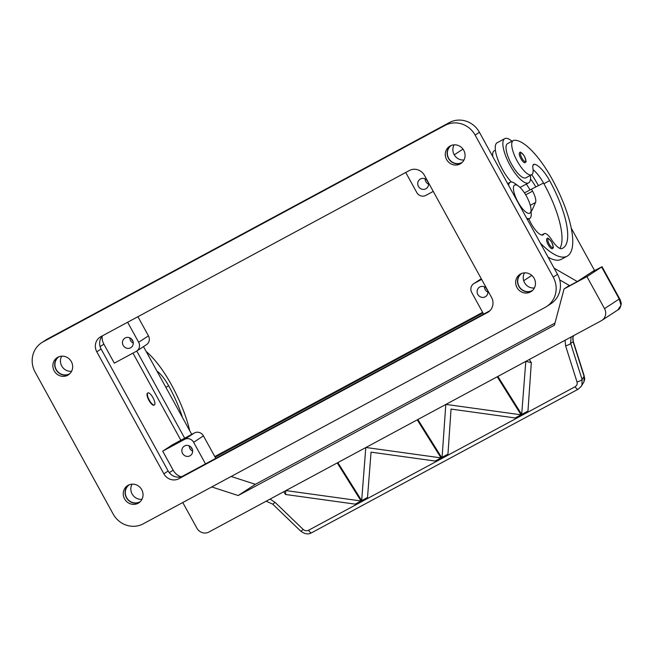 <?xml version="1.0" encoding="UTF-8"?>
<svg xmlns="http://www.w3.org/2000/svg" width="654" height="654" viewBox="0 0 654 654"><rect width="100%" height="100%" fill="white"/><g stroke="black" fill="none" stroke-linecap="round" stroke-linejoin="round"><path stroke-width="0.98" d="M482.971 312.939L215.141 457.171M214.806 456.574L482.644 312.342M184.673 438.196L136.751 351.034M143.496 346.628L191.745 434.395M450.516 145.785A10.276 9.736 -123.2 0 0 448.448 158.35A10.276 9.736 -123.2 0 0 461.683 162.879M463.751 150.314A10.276 9.736 56.8 0 1 460.8 163.533A10.276 9.736 56.8 0 1 446.608 159.551A10.276 9.736 56.8 0 1 449.56 146.333A10.276 9.736 56.8 0 1 463.751 150.314M58.1 357.1A10.276 9.736 -123.2 0 0 56.031 369.665A10.276 9.736 -123.2 0 0 69.275 374.194M71.343 361.637A10.276 9.736 56.8 0 1 68.384 374.856A10.276 9.736 56.8 0 1 54.192 370.867A10.276 9.736 56.8 0 1 57.151 357.648A10.276 9.736 56.8 0 1 71.343 361.637M128.478 485.121A10.276 9.736 -123.2 0 0 126.41 497.678A10.276 9.736 -123.2 0 0 139.645 502.215M141.714 489.65A10.276 9.736 56.8 0 1 138.762 502.869A10.276 9.736 56.8 0 1 124.571 498.879A10.276 9.736 56.8 0 1 127.522 485.66A10.276 9.736 56.8 0 1 141.714 489.65M520.895 273.797A10.276 9.736 -123.2 0 0 518.818 286.362A10.276 9.736 -123.2 0 0 532.062 290.891M534.13 278.334A10.276 9.736 56.8 0 1 531.179 291.545A10.276 9.736 56.8 0 1 516.987 287.564A10.276 9.736 56.8 0 1 519.938 274.345A10.276 9.736 56.8 0 1 534.13 278.334M454.113 144.836A10.047 9.516 -123.2 0 0 454.154 154.638A10.047 9.516 -123.2 0 0 463.997 159.968M462.386 162.225A10.047 9.516 56.8 0 1 448.636 158.243A10.047 9.516 56.8 0 1 451.399 145.409M61.697 356.152A10.047 9.516 -123.2 0 0 61.738 365.962A10.047 9.516 -123.2 0 0 71.588 371.284M69.978 373.54A10.047 9.516 56.8 0 1 56.228 369.567A10.047 9.516 56.8 0 1 58.983 356.724M132.075 484.164A10.047 9.516 -123.2 0 0 132.116 493.974A10.047 9.516 -123.2 0 0 141.959 499.296M140.348 501.553A10.047 9.516 56.8 0 1 126.598 497.58A10.047 9.516 56.8 0 1 129.361 484.737M524.492 272.849A10.047 9.516 -123.2 0 0 524.524 282.659A10.047 9.516 -123.2 0 0 534.375 287.981M532.765 290.237A10.047 9.516 56.8 0 1 519.014 286.256A10.047 9.516 56.8 0 1 521.778 273.421M487.582 290.212A5.616 5.322 56.8 0 1 477.829 294.423A5.616 5.322 56.8 0 1 486.699 288.602M487.925 292.15A5.616 5.322 56.8 0 1 484.459 286.844M486.045 287.891A7.08 6.703 -123.2 0 0 487.598 290.278M132.558 340.366A5.616 5.322 56.8 0 1 130.947 347.585A5.616 5.322 56.8 0 1 123.189 345.41A5.616 5.322 56.8 0 1 124.8 338.183A5.616 5.322 56.8 0 1 132.558 340.366M133.285 343.137A5.616 5.322 56.8 0 1 129.819 337.832M131.397 338.878A7.08 6.703 -123.2 0 0 132.958 341.265M428.198 182.196A5.616 5.322 56.8 0 1 418.446 186.406A5.616 5.322 56.8 0 1 427.315 180.594M428.542 184.134A5.616 5.322 56.8 0 1 425.075 178.828M426.661 179.875A7.08 6.703 -123.2 0 0 428.223 182.262M191.941 448.374A5.616 5.322 56.8 0 1 190.322 455.601A5.616 5.322 56.8 0 1 182.564 453.418A5.616 5.322 56.8 0 1 184.175 446.2A5.616 5.322 56.8 0 1 191.941 448.374M192.66 451.146A5.616 5.322 56.8 0 1 189.194 445.84M190.78 446.886A7.08 6.703 -123.2 0 0 192.341 449.282M147.853 392.94A6.851 2.191 -118.3 0 1 147.902 392.907A6.851 2.191 -118.3 0 1 153.036 397.82A6.851 2.191 -118.3 0 1 154.45 404.94A6.851 2.191 -118.3 0 1 154.401 404.965A6.851 2.191 -118.3 0 1 149.267 400.06A6.851 2.191 -118.3 0 1 147.853 392.94M154.066 405.145A6.851 2.191 -118.3 0 1 154.017 405.178A6.851 2.191 -118.3 0 1 148.883 400.264A6.851 2.191 -118.3 0 1 147.469 393.144A6.851 2.191 -118.3 0 1 147.526 393.111A6.851 2.191 -118.3 0 1 147.575 393.087M531.023 209.386A15.982 5.109 -118.3 0 1 529.928 213.114A15.982 5.109 -118.3 0 1 517.935 201.914A15.982 5.109 -118.3 0 1 514.534 185.107A15.982 5.109 -118.3 0 1 518.491 186.112A15.982 5.109 -118.3 0 1 531.023 209.386L531.252 213.556A20.552 6.565 -118.3 0 1 529.838 218.338A20.552 6.565 -118.3 0 1 529.683 218.436A20.552 6.565 -118.3 0 1 526.658 218.215M508.649 185.45A20.552 6.565 -118.3 0 1 510.046 182.335A20.552 6.565 -118.3 0 1 510.202 182.245A20.552 6.565 -118.3 0 1 515.131 183.627L518.491 186.112M527.933 219.368A20.552 6.565 -118.3 0 1 527.778 219.458A20.552 6.565 -118.3 0 1 527.426 219.605M507.708 183.733A20.552 6.565 -118.3 0 1 508.142 183.365A20.552 6.565 -118.3 0 1 508.297 183.275A20.552 6.565 -118.3 0 1 508.452 183.194M528.898 218.853A15.982 5.109 61.7 0 0 543.057 234.884A15.982 5.109 61.7 0 0 543.785 234.148A11.42 3.646 -118.3 0 1 544.308 233.625A11.42 3.646 -118.3 0 1 551.69 239.814A15.982 5.109 61.7 0 0 561.761 248.602A63.928 20.429 61.7 0 0 562.792 248.152A63.928 20.429 61.7 0 0 549.638 180.651A22.833 7.3 61.7 0 0 534.596 164.317A11.42 3.646 61.7 0 0 533.639 164.432A11.42 3.646 61.7 0 0 532.896 168.25A19.407 6.205 -118.3 0 1 531.62 174.741A19.407 6.205 -118.3 0 1 530.934 174.97A19.407 6.205 -118.3 0 1 516.439 159.609A19.407 6.205 -118.3 0 1 513.218 140.569A19.407 6.205 -118.3 0 1 513.913 140.34A54.012 17.257 -118.3 0 1 552.09 179.049A73.068 23.348 -118.3 0 1 567.116 256.196A73.068 23.348 -118.3 0 1 540.335 243.084M531.62 174.741L525.906 177.823A19.407 6.205 -118.3 0 1 525.219 178.043A19.407 6.205 -118.3 0 1 510.725 162.683A19.407 6.205 -118.3 0 1 507.504 143.643L513.218 140.569M492.797 156.625A19.407 6.205 -118.3 0 1 494.171 150.829L495.397 150.167M521.181 186.84A25.114 8.028 -118.3 0 1 520.993 186.954A25.114 8.028 -118.3 0 1 519.865 187.265M511.338 181.984A25.114 8.028 -118.3 0 1 497.759 159.249A25.114 8.028 -118.3 0 1 496.991 142.834A25.114 8.028 -118.3 0 1 497.179 142.719L504.798 138.623A25.114 8.028 61.7 0 0 504.61 138.73A25.114 8.028 61.7 0 0 509.801 164.841A25.114 8.028 61.7 0 0 528.612 182.85A25.114 8.028 61.7 0 0 528.8 182.736A25.114 8.028 61.7 0 0 530.394 175.403M525.129 162.683A5.706 1.823 -118.3 0 1 520.886 158.66A5.706 1.823 -118.3 0 1 519.668 152.652A5.706 1.823 -118.3 0 1 519.717 152.627C520.118 151.319 521.72 152.57 524.508 156.371C527.443 165.086 525.53 160.312 525.129 162.683M552.426 248.7A5.706 1.823 -118.3 0 1 548.183 244.678A5.706 1.823 -118.3 0 1 546.973 238.669A5.706 1.823 -118.3 0 1 547.014 238.645C547.423 237.337 549.017 238.587 551.804 242.389C554.747 251.103 552.826 246.329 552.426 248.7M581.046 386.645L581.929 385.01L582.076 379.492L570.656 343.383L571.073 337.006M573.501 335.698L572.749 337.946L573.149 341.756L584.087 376.336L583.94 381.854L581.267 386.318L578.087 389.269A4.57 1.463 -118.3 0 1 578.079 389.277A4.57 1.463 -118.3 0 1 577.016 388.991A4.57 1.463 -118.3 0 1 575.087 386.735L308.598 530.247C306.652 531.138 304.838 530.852 303.137 529.405L274.999 502.297A4.57 0.466 133.9 0 1 273.102 503.932A4.57 0.466 133.9 0 1 272.653 504.103A4.57 0.466 133.9 0 1 272.644 504.087M231.173 476.472L255.354 484.32L238.187 495.528L554.404 325.242L564.067 288.929L586.932 276.617L604.525 308.623A9.131 8.649 56.8 0 1 605.4 315.481A9.131 8.649 56.8 0 1 601.901 320.37A9.131 8.649 56.8 0 1 601.304 320.73L208.888 532.045A9.131 8.649 56.8 0 1 202.217 532.601A9.131 8.649 56.8 0 1 196.87 528.146L182.785 502.525M573.256 341.331A4.57 1.21 162.4 0 1 573.149 341.756L570.656 343.383A4.57 1.21 162.4 0 1 568.776 344.699A4.57 1.21 162.4 0 1 565.587 345.811L577.008 381.92C577.523 384.004 576.885 385.615 575.087 386.735M578.079 389.277L311.59 532.781A4.57 1.463 -118.3 0 1 310.519 532.503A4.57 1.463 -118.3 0 1 308.598 530.247M592.197 271.811L602.023 266.709L601.639 267.012L619.232 299.017L620.973 305.304L617.834 309.963L601.901 320.37M573.231 341.274A4.57 1.21 162.4 0 1 573.256 341.323L584.194 375.903A4.57 1.21 162.4 0 1 584.087 376.336L582.076 379.492A4.57 1.21 162.4 0 1 580.196 380.808A4.57 1.21 162.4 0 1 577.008 381.92M620.36 300.072L619.232 299.017L604.525 308.623M572.945 337.513A4.57 1.602 -171.4 0 1 572.937 337.587A4.57 1.602 -171.4 0 1 572.749 337.946M255.354 484.32L554.976 323.109M417.244 419.843L441.417 458.479L435.564 461.634L435.196 461.037L441.049 457.89L441.417 458.479L435.564 461.634L435.196 461.037L371.047 452.159L367.515 497.481L367.891 498.078L362.038 501.226L361.662 500.637L365.79 447.549M365.913 447.483L441.049 457.89M361.662 500.637L367.515 497.481L367.891 498.078L362.03 501.226L337.856 462.599M445.922 404.401L521.058 414.808L521.426 415.396L515.573 418.544L515.205 417.955L451.047 409.077L447.892 454.988L442.039 458.143L445.799 404.466M441.671 457.555L447.524 454.399L447.892 454.988L442.039 458.143L417.857 419.508M497.244 376.761L521.426 415.396L515.573 418.544L515.205 417.955L521.058 414.808M521.679 414.473L527.533 411.317L527.901 411.906L522.047 415.061L521.679 414.473L525.808 361.384M525.914 361.327L531.318 362.668L527.901 411.906L522.047 415.061L497.866 376.426M337.235 462.926L361.417 501.561L355.563 504.716L355.187 504.128L361.041 500.972L361.409 501.561L355.555 504.716L355.187 504.128L285.487 494.473L285.79 490.639M285.904 490.574L361.041 500.972M285.487 494.473L283.762 491.726M531.318 362.668L529.323 359.487M238.187 495.528L211.724 486.944M554.142 268.197L577.294 281.547L594.453 270.339L571.236 228.107M559.914 248.422A63.928 20.429 61.7 0 0 543.924 183.733A22.833 7.3 61.7 0 0 543.531 183.022L531.489 189.137L532.585 191.14A11.42 3.646 -118.3 0 1 535.544 202.487L532.021 210.351A6.851 2.191 -118.3 0 1 531.653 210.776A6.851 2.191 -118.3 0 1 531.105 210.85L532.021 210.351M567.124 256.196L561.41 259.27A73.068 23.348 -118.3 0 1 548.068 257.153M577.294 281.547L569.675 285.651L559.718 279.912M579.853 280.149L577.49 281.424M524.475 192.914L531.489 189.137M531.767 174.659A54.012 17.257 -118.3 0 1 538.422 185.622M535.806 186.946A22.833 7.3 61.7 0 0 530.5 179.008M511.992 141.231A25.114 8.028 61.7 0 0 504.798 138.623M530.034 189.922A22.833 7.3 61.7 0 0 526.306 184.093M543.531 183.022A22.833 7.3 61.7 0 0 533.067 169.631M146.169 351.492A54.012 17.257 -118.3 0 1 171.111 384.217A73.068 23.348 -118.3 0 1 189.693 430.659M182.466 417.514A63.928 20.429 61.7 0 0 168.658 385.819A22.833 7.3 61.7 0 0 156.927 371.063M194.418 432.956L172.509 444.753L162.707 451.154L184.608 439.357L194.418 432.956A6.851 6.491 -123.2 0 1 203.427 435.875L215.779 458.34M205.503 463.882L193.625 442.284A6.851 6.491 -123.2 0 0 184.608 439.357M180.97 476.774A13.701 12.974 56.8 0 1 173.155 470.161L162.707 451.154M127.636 322.25L138.64 342.271A6.851 6.491 56.8 0 1 136.228 351.353L114.319 363.15L103.872 344.143A13.701 12.974 56.8 0 1 102.147 336.287M137.92 316.708L148.45 335.862A6.851 6.491 56.8 0 1 146.48 344.674L136.678 351.084M483.617 314.108L471.738 292.51A6.851 6.491 56.8 0 1 474.158 283.435L481.638 279.405M405.75 172.476L416.762 192.505A6.851 6.491 -123.2 0 0 425.779 195.423L433.259 191.393M132.958 353.111L180.864 440.248M546.654 306.497L550.946 303.693A22.833 21.631 -123.2 0 0 557.502 274.32L479.431 132.304A22.833 21.631 -123.2 0 0 449.388 122.56L47.448 339.009A22.833 21.631 -123.2 0 0 45.96 339.9L41.668 342.704A22.833 21.631 -123.2 0 0 35.112 372.077L113.183 514.085A22.833 21.631 -123.2 0 0 143.226 523.829L545.166 307.388A22.833 21.631 -123.2 0 0 546.654 306.497A22.833 21.631 -123.2 0 0 553.219 277.124L475.139 135.108A22.833 21.631 -123.2 0 0 445.096 125.364L43.164 341.813A22.833 21.631 -123.2 0 0 41.668 342.704M102.727 335.657A11.42 10.816 -123.2 0 0 101.092 349.007L168.168 471.019A11.42 10.816 -123.2 0 0 183.194 475.891L489.887 310.732M409.42 170.498A11.42 10.816 56.8 0 1 424.446 175.37L491.522 297.382A11.42 10.816 56.8 0 1 488.244 312.072A11.42 10.816 56.8 0 1 487.5 312.514L178.902 478.695A11.42 10.816 56.8 0 1 163.876 473.823L96.8 351.811A11.42 10.816 56.8 0 1 100.078 337.129A11.42 10.816 56.8 0 1 100.83 336.679L409.42 170.498M564.067 288.929L569.364 285.471M586.932 276.617L601.639 267.012M524.467 156.404A4.799 1.529 -118.3 0 1 525.489 161.448A4.799 1.529 -118.3 0 1 521.9 158.088A4.799 1.529 -118.3 0 1 520.87 153.044A4.799 1.529 -118.3 0 1 524.467 156.404M551.763 242.421A4.799 1.529 -118.3 0 1 552.793 247.465A4.799 1.529 -118.3 0 1 549.197 244.106A4.799 1.529 -118.3 0 1 548.175 239.062A4.799 1.529 -118.3 0 1 551.763 242.421M266.129 501.226L272.653 504.103L300.791 531.203A4.57 0.466 -46.1 0 0 301.241 531.032A4.57 0.466 -46.1 0 0 303.137 529.405M274.999 502.297L270.028 499.125M565.072 340.235L565.587 345.811M525.685 194.851L532.585 191.14M530.296 205.315L535.544 202.487M543.785 234.148L542.052 235.088M549.638 180.651L543.924 183.733M534.596 164.317L533.018 165.168M165.871 387.315L168.658 385.819M193.625 442.284L203.427 435.875M169.272 472.687L173.155 470.161M138.64 342.271L148.45 335.862M474.158 283.435L481.295 278.776M454.252 154.818L462.983 149.112M523.707 280.721L531.8 275.424M100.095 346.612L103.872 344.143M96.8 351.811L101.092 349.007M163.876 473.823L168.168 471.019M178.902 478.695L183.194 475.891M487.5 312.514L488.947 311.566M43.164 341.813L47.448 339.009M553.219 277.124L557.502 274.32M475.139 135.108L479.431 132.304M445.096 125.364L449.388 122.56M527.778 219.458L529.683 218.436M520.993 186.954L528.612 182.85M602.023 266.709L620.319 299.998L621.3 303.579C620.605 307.306 619.444 309.432 617.834 309.963M584.177 375.911C584.357 378.478 585.624 378.102 583.27 383.162M573.583 335.649L572.929 337.587L573.247 341.331M311.59 532.773C308.443 534.661 304.846 534.138 300.799 531.203M541.684 235.039L544.308 233.625M510.202 182.245L508.297 183.275M481.279 278.751L473.709 283.697"/></g></svg>
